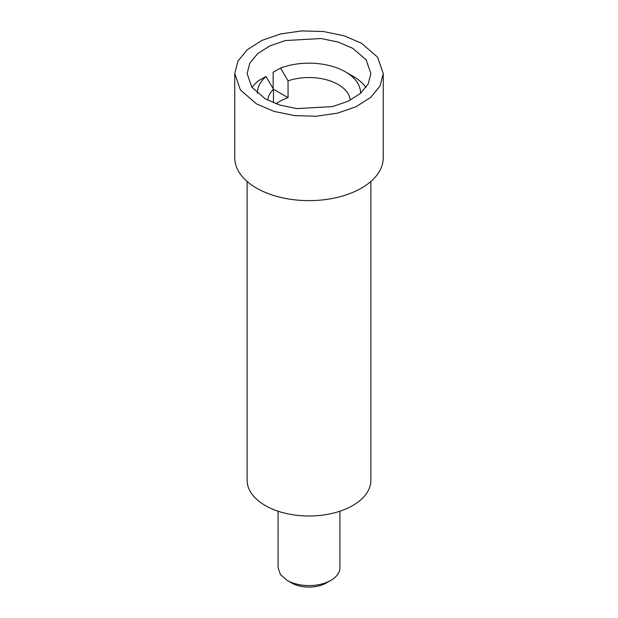 <?xml version="1.0" encoding="UTF-8"?>
<svg xmlns="http://www.w3.org/2000/svg" width="618" height="618" viewBox="0 0 618 618"><rect width="100%" height="100%" fill="white"/><g stroke="black" fill="none" stroke-linecap="round" stroke-linejoin="round"><path stroke-width="0.93" d="M273.465 102.804L273.465 89.255A41.252 23.816 0 0 0 267.795 100.216M251.997 87.455A61.877 35.72 0 0 1 258.563 80.649L265.987 76.516L273.465 89.255L288.05 97.675A41.252 23.816 0 0 0 276.107 103.816M288.05 97.675L288.05 80.834L280.564 68.096L273.148 72.229L273.148 88.722M350.205 100.216A41.252 23.816 0 0 0 338.17 84.511A41.252 23.816 0 0 0 288.05 80.834M360.557 93.31A51.564 29.772 0 0 0 345.462 71.881A51.564 29.772 0 0 0 280.564 68.096M265.987 76.516A51.564 29.772 0 0 0 257.443 93.31M352.754 76.091L345.462 71.881L352.754 76.091A61.877 35.72 180 0 1 366.003 87.455M247.123 181.46L247.123 480.263A61.877 35.72 0 0 0 265.246 505.524A61.877 35.72 0 0 0 332.677 513.272A61.877 35.72 0 0 0 370.877 480.263L370.877 181.46M287.123 580.356A30.939 17.86 0 0 0 330.877 580.356L326.404 582.936A24.62 14.214 0 0 1 291.596 582.936L287.123 580.356L280.417 574.562L278.069 567.726L278.061 511.202M330.877 580.356A30.939 17.86 0 0 0 339.939 567.726L339.939 511.202M256.493 103.878L240.402 89.965L234.747 73.565L237.945 61.12L247.262 49.749L261.893 40.425L280.587 33.959L301.723 30.9L323.484 31.518L344.002 35.759L361.507 43.252L377.598 57.157L383.253 73.565L380.055 86.01L370.738 97.381L356.107 106.698L337.413 113.171L316.277 116.223L294.516 115.605L273.998 111.371L256.493 103.878M352.754 48.304L366.165 59.892L370.877 73.565L368.212 83.932L360.449 93.411L348.251 101.174L332.677 106.566L296.926 108.598L279.83 105.068L265.246 98.826L251.835 87.231L247.123 73.565L249.788 63.19L257.551 53.712L269.749 45.948L285.323 40.556L321.074 38.525L338.17 42.055L352.754 48.304M234.747 73.565L234.747 157.768A74.253 42.866 0 0 0 256.493 188.081A74.253 42.866 0 0 0 337.413 197.374A74.253 42.866 0 0 0 383.253 157.768L383.253 73.565"/></g></svg>
